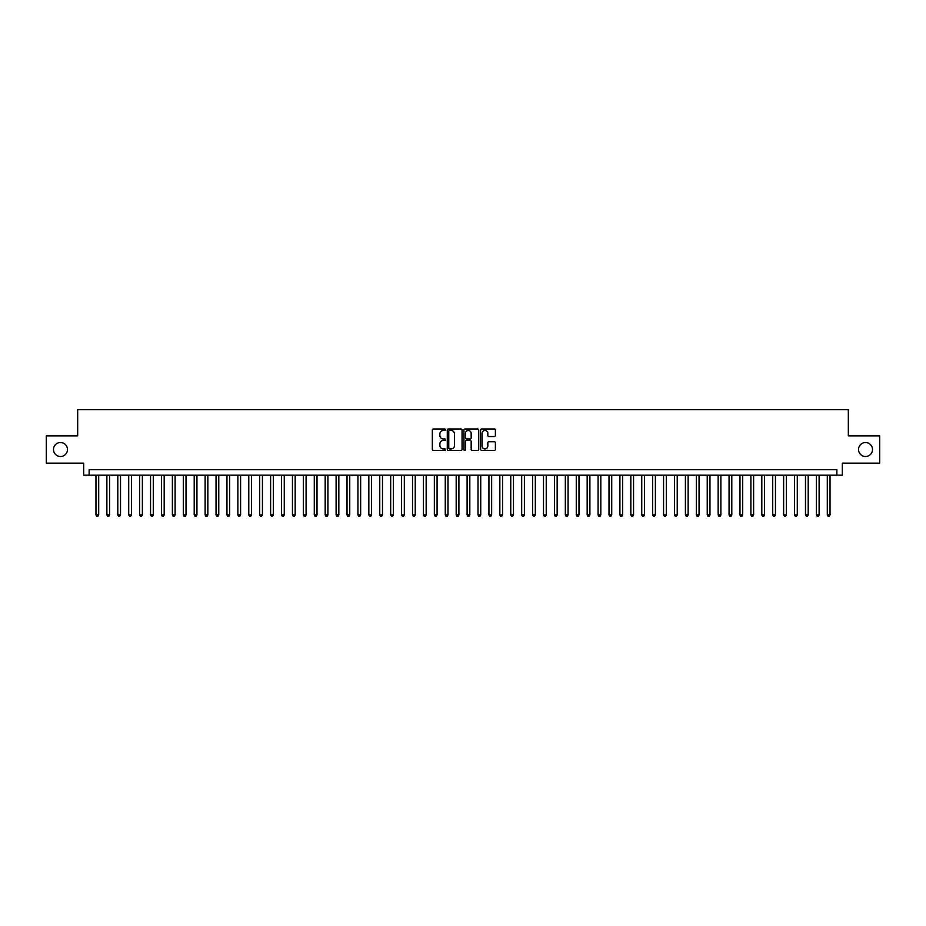 <?xml version="1.0" encoding="UTF-8"?>
<svg xmlns="http://www.w3.org/2000/svg" width="926" height="926" viewBox="0 0 926 926"><rect width="100%" height="100%" fill="white"/><g stroke="black" fill="none" stroke-linecap="round" stroke-linejoin="round"><path stroke-width="1.39" d="M445.533 429.733A0.752 0.752 0 0 0 444.781 428.981L433.403 428.981A1.076 1.076 0 0 0 432.326 430.058L432.326 449.341A1.076 1.076 0 0 0 433.403 450.406L444.781 450.406A0.752 0.752 0 0 0 445.533 449.654A0.752 0.752 0 0 0 444.781 448.913L443.311 448.913A3.426 3.426 0 0 1 439.885 445.475L439.885 443.878A3.426 3.426 0 0 1 443.311 440.44L444.781 440.44A0.752 0.752 0 0 0 445.533 439.7A0.752 0.752 0 0 0 444.781 438.947L443.311 438.947A3.426 3.426 0 0 1 439.885 435.521L439.885 433.912A3.426 3.426 0 0 1 443.311 430.486L444.781 430.486A0.752 0.752 0 0 0 445.533 429.733M858.529 449.515A6.991 6.991 0 0 0 865.509 456.506A6.991 6.991 0 0 0 872.5 449.515A6.991 6.991 0 0 0 865.509 442.535A6.991 6.991 0 0 0 858.529 449.515M53.5 449.515A6.991 6.991 0 0 0 60.491 456.506A6.991 6.991 0 0 0 67.471 449.515A6.991 6.991 0 0 0 60.491 442.535A6.991 6.991 0 0 0 53.5 449.515M494.31 436.54A1.076 1.076 0 0 0 495.387 435.463L495.387 430.058A1.076 1.076 0 0 0 494.31 428.981L481.67 428.981A1.076 1.076 0 0 0 480.594 430.058L480.594 449.341A1.076 1.076 0 0 0 481.67 450.406L494.31 450.406A1.076 1.076 0 0 0 495.387 449.341L495.387 442.802A1.076 1.076 0 0 0 494.31 441.737L488.905 441.737A1.076 1.076 0 0 0 487.828 442.802L487.828 446.043A2.871 2.871 0 0 1 484.969 448.913A2.871 2.871 0 0 1 482.099 446.043L482.099 433.345A2.871 2.871 0 0 1 484.969 430.486A2.871 2.871 0 0 1 487.828 433.345L487.828 435.463A1.076 1.076 0 0 0 488.905 436.54L494.31 436.54M836.861 475.165L842.313 475.165L842.313 463.162L879.7 463.162L879.7 435.88L848.32 435.88L848.32 409.674L77.68 409.674L77.68 435.88L46.3 435.88L46.3 463.162L83.687 463.162L83.687 475.165L836.861 475.165L836.861 469.714L89.139 469.714L89.139 475.165M462.062 430.058A1.076 1.076 0 0 0 460.986 428.981L448.346 428.981A1.076 1.076 0 0 0 447.281 430.058L447.281 449.341A1.076 1.076 0 0 0 448.346 450.406L460.986 450.406A1.076 1.076 0 0 0 462.062 449.341L462.062 430.058M465.014 428.981L477.654 428.981A1.076 1.076 0 0 1 478.719 430.058L478.719 449.341A1.076 1.076 0 0 1 477.654 450.406L472.237 450.406A1.076 1.076 0 0 1 471.172 449.341L471.172 441.517A1.076 1.076 0 0 0 470.095 440.44L466.507 440.44A1.076 1.076 0 0 0 465.442 441.517L465.442 449.654A0.752 0.752 0 0 1 464.69 450.406A0.752 0.752 0 0 1 463.938 449.654L463.938 430.058A1.076 1.076 0 0 1 465.014 428.981M449.527 430.486A0.752 0.752 0 0 0 448.774 431.227L448.774 448.161A0.752 0.752 0 0 0 449.527 448.913L451.078 448.913A3.426 3.426 0 0 0 454.504 445.475L454.504 433.912A3.426 3.426 0 0 0 451.078 430.486L449.527 430.486M471.172 433.403A2.871 2.871 0 0 0 468.301 430.532A2.871 2.871 0 0 0 465.442 433.403L465.442 437.871A1.076 1.076 0 0 0 466.507 438.947L470.095 438.947A1.076 1.076 0 0 0 471.172 437.871L471.172 433.403M95.968 475.165L95.968 514.902L98.7 514.902L98.7 475.165M98.7 514.902L97.878 516.326L96.779 516.326L95.968 514.902M106.884 475.165L106.884 514.902L109.615 514.902L109.615 475.165M109.615 514.902L108.793 516.326L107.705 516.326L106.884 514.902M117.799 475.165L117.799 514.902L120.53 514.902L120.53 475.165M120.53 514.902L119.709 516.326L118.621 516.326L117.799 514.902M128.714 475.165L128.714 514.902L131.446 514.902L131.446 475.165M131.446 514.902L130.624 516.326L129.536 516.326L128.714 514.902M139.629 475.165L139.629 514.902L142.361 514.902L142.361 475.165M142.361 514.902L141.539 516.326L140.451 516.326L139.629 514.902M150.544 475.165L150.544 514.902L153.276 514.902L153.276 475.165M153.276 514.902L152.454 516.326L151.366 516.326L150.544 514.902M161.46 475.165L161.46 514.902L164.191 514.902L164.191 475.165M164.191 514.902L163.37 516.326L162.281 516.326L161.46 514.902M172.375 475.165L172.375 514.902L175.107 514.902L175.107 475.165M175.107 514.902L174.285 516.326L173.197 516.326L172.375 514.902M183.29 475.165L183.29 514.902L186.022 514.902L186.022 475.165M186.022 514.902L185.2 516.326L184.112 516.326L183.29 514.902M194.205 475.165L194.205 514.902L196.937 514.902L196.937 475.165M196.937 514.902L196.115 516.326L195.027 516.326L194.205 514.902M205.121 475.165L205.121 514.902L207.852 514.902L207.852 475.165M207.852 514.902L207.03 516.326L205.942 516.326L205.121 514.902M216.036 475.165L216.036 514.902L218.767 514.902L218.767 475.165M218.767 514.902L217.946 516.326L216.858 516.326L216.036 514.902M226.951 475.165L226.951 514.902L229.683 514.902L229.683 475.165M229.683 514.902L228.861 516.326L227.773 516.326L226.951 514.902M237.866 475.165L237.866 514.902L240.598 514.902L240.598 475.165M240.598 514.902L239.776 516.326L238.688 516.326L237.866 514.902M248.781 475.165L248.781 514.902L251.513 514.902L251.513 475.165M251.513 514.902L250.691 516.326L249.603 516.326L248.781 514.902M259.697 475.165L259.697 514.902L262.428 514.902L262.428 475.165M262.428 514.902L261.607 516.326L260.519 516.326L259.697 514.902M270.612 475.165L270.612 514.902L273.344 514.902L273.344 475.165M273.344 514.902L272.522 516.326L271.434 516.326L270.612 514.902M281.527 475.165L281.527 514.902L284.259 514.902L284.259 475.165M284.259 514.902L283.437 516.326L282.349 516.326L281.527 514.902M292.442 475.165L292.442 514.902L295.174 514.902L295.174 475.165M295.174 514.902L294.352 516.326L293.264 516.326L292.442 514.902M303.358 475.165L303.358 514.902L306.089 514.902L306.089 475.165M306.089 514.902L305.267 516.326L304.179 516.326L303.358 514.902M314.273 475.165L314.273 514.902L317.005 514.902L317.005 475.165M317.005 514.902L316.183 516.326L315.095 516.326L314.273 514.902M325.188 475.165L325.188 514.902L327.92 514.902L327.92 475.165M327.92 514.902L327.098 516.326L326.01 516.326L325.188 514.902M336.103 475.165L336.103 514.902L338.835 514.902L338.835 475.165M338.835 514.902L338.013 516.326L336.925 516.326L336.103 514.902M347.019 475.165L347.019 514.902L349.75 514.902L349.75 475.165M349.75 514.902L348.928 516.326L347.84 516.326L347.019 514.902M357.934 475.165L357.934 514.902L360.665 514.902L360.665 475.165M360.665 514.902L359.844 516.326L358.756 516.326L357.934 514.902M368.849 475.165L368.849 514.902L371.581 514.902L371.581 475.165M371.581 514.902L370.759 516.326L369.671 516.326L368.849 514.902M379.764 475.165L379.764 514.902L382.496 514.902L382.496 475.165M382.496 514.902L381.674 516.326L380.586 516.326L379.764 514.902M390.679 475.165L390.679 514.902L393.411 514.902L393.411 475.165M393.411 514.902L392.589 516.326L391.501 516.326L390.679 514.902M401.595 475.165L401.595 514.902L404.326 514.902L404.326 475.165M404.326 514.902L403.516 516.326L402.416 516.326L401.595 514.902M412.521 475.165L412.521 514.902L415.242 514.902L415.242 475.165M415.242 514.902L414.431 516.326L413.332 516.326L412.521 514.902M423.437 475.165L423.437 514.902L426.157 514.902L426.157 475.165M426.157 514.902L425.347 516.326L424.247 516.326L423.437 514.902M434.352 475.165L434.352 514.902L437.072 514.902L437.072 475.165M437.072 514.902L436.262 516.326L435.162 516.326L434.352 514.902M445.267 475.165L445.267 514.902L447.987 514.902L447.987 475.165M447.987 514.902L447.177 516.326L446.077 516.326L445.267 514.902M456.182 475.165L456.182 514.902L458.902 514.902L458.902 475.165M458.902 514.902L458.092 516.326L456.993 516.326L456.182 514.902M467.098 475.165L467.098 514.902L469.818 514.902L469.818 475.165M469.818 514.902L469.007 516.326L467.908 516.326L467.098 514.902M478.013 475.165L478.013 514.902L480.733 514.902L480.733 475.165M480.733 514.902L479.923 516.326L478.823 516.326L478.013 514.902M488.928 475.165L488.928 514.902L491.648 514.902L491.648 475.165M491.648 514.902L490.838 516.326L489.738 516.326L488.928 514.902M499.843 475.165L499.843 514.902L502.563 514.902L502.563 475.165M502.563 514.902L501.753 516.326L500.653 516.326L499.843 514.902M510.758 475.165L510.758 514.902L513.479 514.902L513.479 475.165M513.479 514.902L512.668 516.326L511.569 516.326L510.758 514.902M521.674 475.165L521.674 514.902L524.405 514.902L524.405 475.165M524.405 514.902L523.584 516.326L522.484 516.326L521.674 514.902M532.589 475.165L532.589 514.902L535.321 514.902L535.321 475.165M535.321 514.902L534.499 516.326L533.411 516.326L532.589 514.902M543.504 475.165L543.504 514.902L546.236 514.902L546.236 475.165M546.236 514.902L545.414 516.326L544.326 516.326L543.504 514.902M554.419 475.165L554.419 514.902L557.151 514.902L557.151 475.165M557.151 514.902L556.329 516.326L555.241 516.326L554.419 514.902M565.335 475.165L565.335 514.902L568.066 514.902L568.066 475.165M568.066 514.902L567.244 516.326L566.156 516.326L565.335 514.902M576.25 475.165L576.25 514.902L578.981 514.902L578.981 475.165M578.981 514.902L578.16 516.326L577.072 516.326L576.25 514.902M587.165 475.165L587.165 514.902L589.897 514.902L589.897 475.165M589.897 514.902L589.075 516.326L587.987 516.326L587.165 514.902M598.08 475.165L598.08 514.902L600.812 514.902L600.812 475.165M600.812 514.902L599.99 516.326L598.902 516.326L598.08 514.902M608.995 475.165L608.995 514.902L611.727 514.902L611.727 475.165M611.727 514.902L610.905 516.326L609.817 516.326L608.995 514.902M619.911 475.165L619.911 514.902L622.642 514.902L622.642 475.165M622.642 514.902L621.821 516.326L620.733 516.326L619.911 514.902M630.826 475.165L630.826 514.902L633.558 514.902L633.558 475.165M633.558 514.902L632.736 516.326L631.648 516.326L630.826 514.902M641.741 475.165L641.741 514.902L644.473 514.902L644.473 475.165M644.473 514.902L643.651 516.326L642.563 516.326L641.741 514.902M652.656 475.165L652.656 514.902L655.388 514.902L655.388 475.165M655.388 514.902L654.566 516.326L653.478 516.326L652.656 514.902M663.572 475.165L663.572 514.902L666.303 514.902L666.303 475.165M666.303 514.902L665.481 516.326L664.393 516.326L663.572 514.902M674.487 475.165L674.487 514.902L677.219 514.902L677.219 475.165M677.219 514.902L676.397 516.326L675.309 516.326L674.487 514.902M685.402 475.165L685.402 514.902L688.134 514.902L688.134 475.165M688.134 514.902L687.312 516.326L686.224 516.326L685.402 514.902M696.317 475.165L696.317 514.902L699.049 514.902L699.049 475.165M699.049 514.902L698.227 516.326L697.139 516.326L696.317 514.902M707.232 475.165L707.232 514.902L709.964 514.902L709.964 475.165M709.964 514.902L709.142 516.326L708.054 516.326L707.232 514.902M718.148 475.165L718.148 514.902L720.879 514.902L720.879 475.165M720.879 514.902L720.058 516.326L718.97 516.326L718.148 514.902M729.063 475.165L729.063 514.902L731.795 514.902L731.795 475.165M731.795 514.902L730.973 516.326L729.885 516.326L729.063 514.902M739.978 475.165L739.978 514.902L742.71 514.902L742.71 475.165M742.71 514.902L741.888 516.326L740.8 516.326L739.978 514.902M750.893 475.165L750.893 514.902L753.625 514.902L753.625 475.165M753.625 514.902L752.803 516.326L751.715 516.326L750.893 514.902M761.809 475.165L761.809 514.902L764.54 514.902L764.54 475.165M764.54 514.902L763.718 516.326L762.63 516.326L761.809 514.902M772.724 475.165L772.724 514.902L775.456 514.902L775.456 475.165M775.456 514.902L774.634 516.326L773.546 516.326L772.724 514.902M783.639 475.165L783.639 514.902L786.371 514.902L786.371 475.165M786.371 514.902L785.549 516.326L784.461 516.326L783.639 514.902M794.554 475.165L794.554 514.902L797.286 514.902L797.286 475.165M797.286 514.902L796.464 516.326L795.376 516.326L794.554 514.902M805.47 475.165L805.47 514.902L808.201 514.902L808.201 475.165M808.201 514.902L807.379 516.326L806.291 516.326L805.47 514.902M816.385 475.165L816.385 514.902L819.116 514.902L819.116 475.165M819.116 514.902L818.295 516.326L817.207 516.326L816.385 514.902M827.3 475.165L827.3 514.902L830.032 514.902L830.032 475.165M830.032 514.902L829.221 516.326L828.122 516.326L827.3 514.902"/></g></svg>
